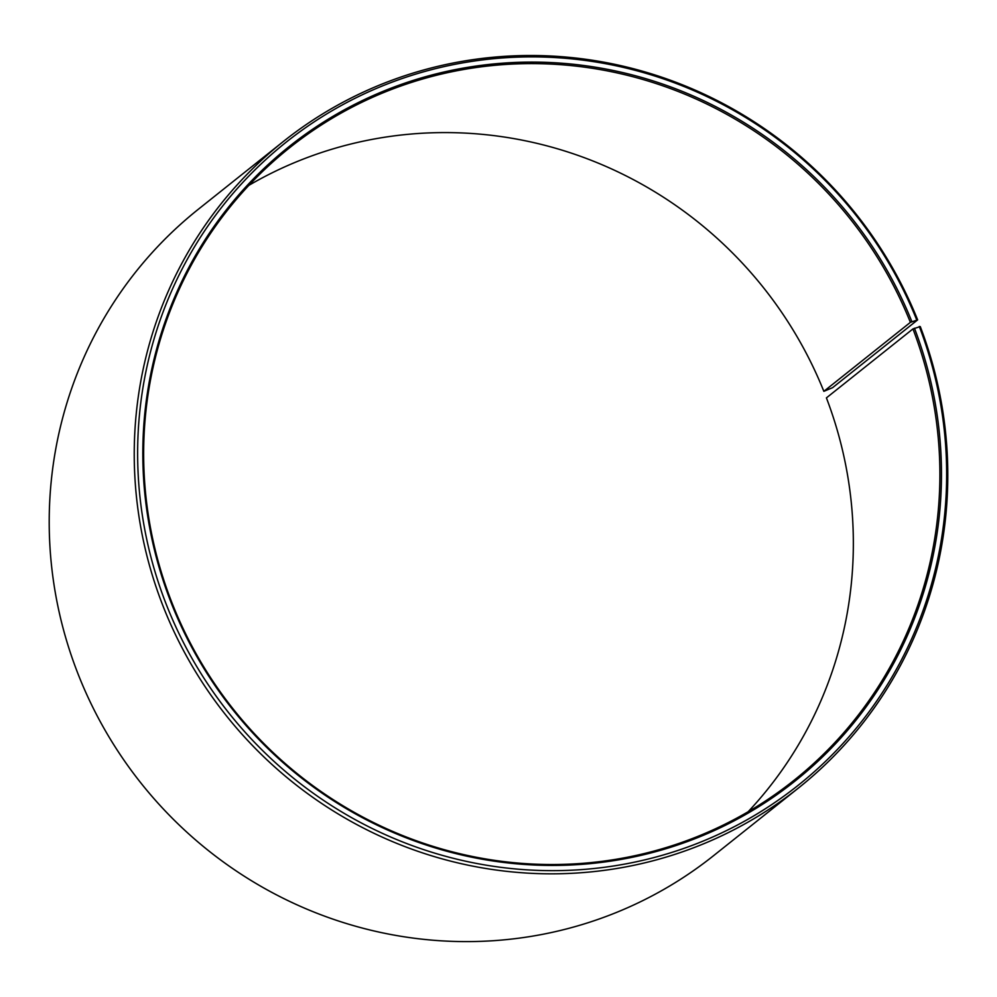 <?xml version="1.0" encoding="UTF-8"?>
<svg xmlns="http://www.w3.org/2000/svg" width="997" height="997" viewBox="0 0 997 997"><rect width="100%" height="100%" fill="white"/><g stroke="black" fill="none" stroke-linecap="round" stroke-linejoin="round"><path stroke-width="1.5" d="M748.149 811.745A404.52 394.002 -128.6 0 0 826.413 397.89L912.953 328.91A404.52 394.002 -128.6 0 1 793.911 780.402A404.52 394.002 -128.6 0 1 170.587 599.222A404.52 394.002 -128.6 0 1 289.616 147.743A404.52 394.002 -128.6 0 1 910.386 322.355L917.651 319.875L832.607 387.659L823.846 391.335L910.386 322.355M248.851 185.367A404.52 394.002 -128.6 0 1 823.846 391.335M912.953 328.91L920.268 326.567A413.319 402.564 -128.6 0 1 798.647 787.867L713.603 855.65A413.319 402.564 -128.6 0 1 76.732 670.545A413.319 402.564 -128.6 0 1 198.353 209.245L283.397 141.462A413.319 402.564 -128.6 0 1 917.651 319.875M798.647 787.867A413.319 402.564 -128.6 0 1 161.763 602.761A413.319 402.564 -128.6 0 1 283.397 141.462M919.284 326.443A411.013 400.32 -128.6 0 1 688.404 846.789A411.013 400.32 -128.6 0 1 165.004 601.091A411.013 400.32 -128.6 0 1 392.594 81.966A411.013 400.32 -128.6 0 1 916.667 319.788M914.448 328.212A405.742 395.186 -128.6 0 1 686.522 841.879A405.742 395.186 -128.6 0 1 169.839 599.334A405.742 395.186 -128.6 0 1 394.513 86.864A405.742 395.186 -128.6 0 1 911.869 321.632"/></g></svg>
